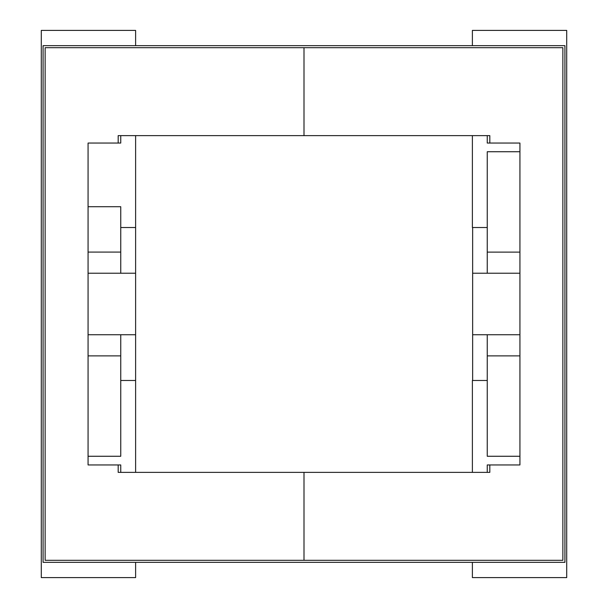 <?xml version="1.0" encoding="UTF-8"?>
<svg xmlns="http://www.w3.org/2000/svg" width="608" height="608" viewBox="0 0 608 608"><rect width="100%" height="100%" fill="white"/><g stroke="black" fill="none" stroke-linecap="round" stroke-linejoin="round"><path stroke-width="0.91" d="M487.251 380.479L487.251 334.742L472.644 334.742L519.931 334.742L519.931 464.945L487.251 464.945L487.251 472.378L487.251 464.945L519.931 464.945L519.931 456.266L487.251 456.266L487.251 380.479L472.386 380.479L487.251 380.479L487.251 355.885L519.931 355.885L487.251 355.885L487.251 334.742L519.931 334.742L519.931 456.266L487.251 456.266L487.251 380.479M135.614 334.742L120.749 334.742L120.749 380.479L135.614 380.479L135.614 472.378L135.614 380.479L120.749 380.479L120.749 456.266L88.069 456.266L88.069 143.055L120.749 143.055L120.749 135.622L120.749 143.055L88.069 143.055L88.069 206.72L120.749 206.72L120.749 273.228L135.614 273.228L88.069 273.228L120.749 273.228L120.749 252.084L88.069 252.084L120.749 252.084L120.749 227.521L135.614 227.521L120.749 227.521L120.749 206.72L88.069 206.72L88.069 334.742L120.749 334.742L88.069 334.742L88.069 355.885L120.749 355.885L120.749 456.266L88.069 456.266L88.069 464.945L88.069 355.885L120.749 355.885L120.749 334.742L135.614 334.742M472.386 577.6L472.386 562.347L472.386 577.6L566.709 577.6L566.709 30.4L566.709 577.6L472.386 577.6M472.386 472.378L472.386 380.479L472.386 472.378M472.386 227.521L472.386 135.622L472.386 227.521L487.251 227.521L472.386 227.521M472.386 45.653L472.386 30.4L472.386 45.653M487.251 135.622L487.251 143.055L519.931 143.055L519.931 334.742L519.931 273.228L487.251 273.228L487.251 151.734L519.931 151.734L519.931 143.055L487.251 143.055L487.251 135.622M472.644 273.228L519.931 273.228L519.931 252.115L487.251 252.115L487.251 151.734L519.931 151.734L519.931 252.115L487.251 252.115L487.251 273.228L472.644 273.228M566.709 30.4L472.386 30.4L566.709 30.4M135.614 30.4L135.614 45.653L135.614 30.4L41.291 30.4L41.291 577.6L41.291 30.4L135.614 30.4M135.614 135.622L135.614 227.521L135.614 135.622M135.614 562.347L135.614 577.6L135.614 562.347M120.749 472.378L120.749 464.945L88.069 464.945L120.749 464.945L120.749 472.378M41.291 577.6L135.614 577.6L41.291 577.6M135.614 227.521L135.614 380.479M472.644 380.479L472.644 227.521M472.644 372.658L472.644 235.342M135.614 372.658L135.614 235.342M304 47.698L304 135.622L304 47.698L45.136 47.698L562.864 47.698L562.864 560.302L45.136 560.302L45.136 47.698L45.136 560.302L304 560.302L304 472.378L304 560.302L304 472.378L118.18 472.378L118.18 464.945L118.18 472.378L489.82 472.378L304 472.378L304 560.302L562.864 560.302L562.864 47.698L304 47.698L304 135.622L304 47.698M118.18 143.055L118.18 135.622L489.82 135.622L118.18 135.622L118.18 143.055M489.82 472.378L489.82 464.945L489.82 472.378M489.82 143.055L489.82 135.622L489.82 143.055M43.084 562.347L43.084 45.653L564.916 45.653L564.916 562.347L43.084 562.347L564.916 562.347L564.916 45.653L43.084 45.653L43.084 562.347"/></g></svg>
